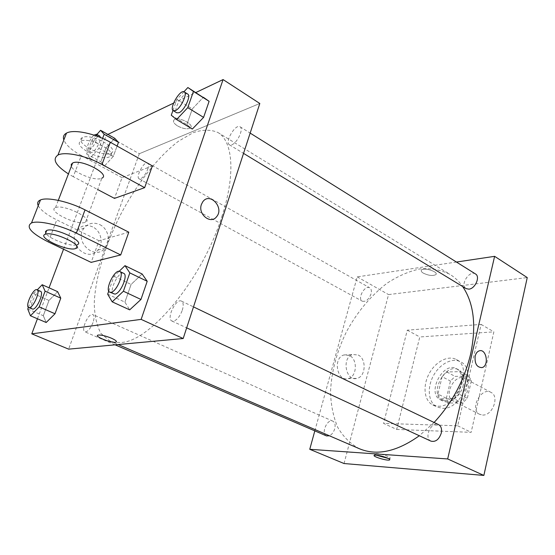 <?xml version="1.0" encoding="UTF-8"?>
<svg xmlns="http://www.w3.org/2000/svg" width="555" height="555" viewBox="0 0 555 555"><rect width="100%" height="100%" fill="white"/><g stroke="black" fill="none" stroke-linecap="round" stroke-linejoin="round"><path stroke-width="0.42" stroke-dasharray="2.77 2.08" d="M482.586 415.043C492.514 415.875 499.791 396.263 491.036 392.406C481.116 386.544 469.162 409.604 479.673 414.335L482.586 415.043M455.96 401.542C465.818 402.243 473.346 382.215 464.702 378.441C454.927 372.641 442.71 396.221 453.081 400.863L455.96 401.542M446.352 398.323L450.445 381.042L455.1 376.387L468.739 376.075L471.375 380.681L467.31 398.365L462.495 403.096L448.835 402.992L446.352 398.323L437.95 394.078L442.113 376.699L450.445 381.042M471.375 380.681L463.002 376.228L458.86 394.015L467.31 398.365M462.495 403.096L454.032 398.788L440.399 398.754L448.835 402.992M454.032 398.788L458.86 394.015M463.002 376.228L460.393 371.621L468.739 376.075M442.113 376.699L446.782 371.996L460.393 371.621M437.95 394.078L440.399 398.754M463.314 385.066C461.032 396.131 449.453 404.831 442.571 400.897C428.335 394.543 445.27 361.867 458.673 369.838C463.168 372.655 464.715 377.733 463.314 385.066M461.191 383.956C462.599 376.609 461.059 371.531 456.571 368.714C443.188 360.75 426.219 393.481 440.441 399.829L444.319 400.724C452.367 399.746 457.993 394.154 461.191 383.956M446.782 371.996L455.1 376.387M442.515 408.32C462.121 409.951 477.675 369.311 460.525 361.791C452.145 357.184 439.31 364.184 433.115 376.29C426.788 388.333 428.474 402.861 437.062 407.051L442.515 408.32M438.207 406.191C457.785 407.772 473.422 367.001 456.307 359.501C447.954 354.909 435.113 361.957 428.904 374.105C422.549 386.19 424.193 400.745 432.768 404.921L438.207 406.191M396.693 429.431L471.133 432.338L493.867 331.848L419.788 336.968L396.693 429.431L383.581 423.396L457.708 425.796L481.123 324.397L407.294 330.163L383.581 423.396M407.294 330.163L419.788 336.968M344.038 463.529L388.549 294.587L527.25 277.576M326.541 435.925C320.651 433.774 327.304 418.283 332.861 421.162C334.97 422.376 335.595 424.894 334.734 428.724C333.673 432.192 331.904 434.551 329.427 435.793M430.992 441.156C423.465 438.11 431.45 420.759 438.582 424.637M475.475 273.948C469.468 269.744 459.658 285.166 466.117 288.621M314.824 430.874L357.219 276.883L456.432 262.043M371.052 293.838C368.832 299.527 365.898 301.975 362.269 301.192C357.052 298.729 364.878 284.687 369.734 287.809C371.316 288.864 371.753 290.875 371.052 293.838M434.086 422.48L419.316 435.744M359.439 448.759C350.434 443.875 343.198 436.723 337.711 427.301C333.347 416.867 330.947 405.178 330.509 392.225C331.363 371.892 336.725 351.634 346.611 331.453C357.406 311.743 370.865 295.683 386.988 283.265C397.824 276.161 408.757 271.381 419.802 268.932C430.666 267.982 440.684 269.772 449.855 274.316C454.767 277.313 459.027 281.378 462.648 286.519M349.386 355.464L344.024 354.957C332.646 357.691 336.934 381.965 348.172 378.565C357.025 376.949 357.926 359.154 349.386 355.464M357.219 276.883L388.549 294.587M423.278 273.115C428.592 275.62 432.775 276.126 435.835 274.635C438.956 271.922 423.951 267.073 421.522 270.014C420.794 270.889 421.377 271.922 423.278 273.115C421.377 271.929 420.794 270.896 421.522 270.014C423.944 267.08 438.956 271.929 435.835 274.635C432.775 276.126 428.585 275.62 423.278 273.115M481.123 324.397L493.867 331.848M457.708 425.796L471.133 432.338M358.169 355.013C366.737 358.745 365.849 376.727 356.969 378.364C345.689 381.798 341.367 357.254 352.786 354.492L358.169 355.013M479.138 350.885L479.138 350.885C477.182 351.613 475.85 353.368 475.142 356.144M388.306 458.437L389.992 458.284C390.616 457.924 389.901 457.285 387.841 456.363C382.062 454.191 377.705 453.275 374.757 453.622L376.012 455.135M221.82 216.693C235.826 174.242 232.885 140.942 217.817 132.458C210.72 129.398 202.471 129.488 193.071 132.728L178.252 141.379C157.773 157.016 136.877 183.878 120.726 214.369C105.124 245.137 95.217 277.701 94.246 303.453C94.537 315.642 96.757 325.618 100.906 333.382L109.758 340.923L114.947 342.366L120.803 342.463C149.725 342.213 202.311 279.283 221.82 216.693M92.997 322.587C90.347 328.9 87.648 331.98 84.901 331.821C80.933 330.6 87.426 314.727 91.977 314.449L92.872 314.546C94.378 315.552 94.419 318.23 92.997 322.587M231.692 144.813C237.29 143.128 244.02 128.614 240.065 126.783C235.556 123.439 224.4 142.302 229.395 144.786L231.692 144.813M182.29 310.259C183.726 305.444 183.455 302.399 181.492 301.122C176.025 297.952 166.007 318.792 171.939 321.019L173.299 321.213C176.892 320.173 179.889 316.523 182.29 310.259M147.734 169.233C148.851 165.903 148.844 163.829 147.72 163.004C144.251 160.596 135.26 177.163 139.132 178.821L140.561 178.814C143.35 177.357 145.743 174.166 147.734 169.233M139.319 153.728L68.633 349.144L139.319 153.728L259.809 103.48L139.319 153.728L106.38 135.115L107.857 134.414M28.367 307.387L33.578 293.671L37.268 289.849M40.55 291.306C36.942 289.217 28.201 307.852 32.204 309.114M27.75 309.017L43.297 315.698L46.19 322.504L43.297 315.698L48.993 300.47L57.658 291.68L48.993 300.47L33.578 293.671M102.599 138.41L98.845 148.386L90.007 158.258L86.629 153.978L91.887 140.137L96.91 134.442M99.754 136.044C96.667 133.838 87.44 150.953 90.93 152.389L92.255 152.299C95.481 151.085 100.92 141.234 100.42 137.48M98.845 148.386L113.282 156.378L117.105 146.069L113.282 156.378L104.395 166.091L100.857 161.748L105.998 147.998L114.732 138.306L105.998 147.998L91.887 140.137M90.007 158.258L104.395 166.091L100.857 161.748L105.998 147.998M86.629 153.978L100.857 161.748M94.031 135.129C89.813 138.431 85.206 149.683 87.718 150.627L89.029 150.53C93.282 147.235 96.015 142.469 97.222 136.239M108.752 291.098L114.011 276.307L119.152 271.312M123.682 273.344C118.742 270.41 108.246 292.027 113.664 293.997M107.663 294.157L124.924 302.128L129.697 309.856L124.924 302.128L131.098 284.431L142.122 273.99L131.098 284.431L114.011 276.307M172.973 110.424L176.899 99.38L183.955 91.755M187.756 94.086C183.698 91.006 172.272 110.653 176.823 112.838M171.273 115.211L186.855 124.611L192.328 129.065L186.855 124.611L192.335 108.905L203.345 97.271L192.335 108.905L176.899 99.38M116.439 341.79C116.55 340.943 114.878 339.743 111.423 338.196C105.45 335.796 100.989 334.762 98.048 335.081L98.048 335.081M92.678 226.898C86.49 224.241 81.273 225.406 77.034 230.401C66.607 243.416 87.648 262.966 97.853 250.111C103.979 243.638 101.128 230.804 92.678 226.898M37.435 318.764L49.048 287.816M63.547 249.209L106.38 135.115M99.81 224.636C108.329 228.611 111.215 241.619 105.048 248.161C94.766 261.169 73.531 241.335 84.034 228.167C88.307 223.11 93.566 221.938 99.81 224.636M177.6 125.957C182.935 128.767 187.146 129.475 190.233 128.08C195.367 125 178.668 116.168 174.263 119.693C172.577 121.316 173.687 123.404 177.6 125.957C173.687 123.411 172.577 121.316 174.263 119.693C178.668 116.175 195.36 125.007 190.233 128.08C187.146 129.475 182.935 128.767 177.6 125.957M173.562 103.14L195.832 92.539M202.769 201.798L201.423 204.406M186.855 124.611L192.335 108.905M113.282 156.378L104.395 166.091M43.297 315.698L48.993 300.47M124.924 302.128L131.098 284.431M152.389 165.896L122.038 177.655L114.476 198.392M128.802 232.191L99.033 240.745L91.138 262.383M55.632 207.563C63.721 203.9 94.51 219.163 85.498 222.194C78.047 226.156 46.44 210.962 55.507 207.612L55.632 207.563M99.033 240.745L56.776 219.877L48.354 241.959M38.233 205.69C40.716 210.185 46.897 214.91 56.776 219.877M85.498 222.194L101.849 178.169C96.286 181.693 73.364 172.778 71.366 166.236M122.038 177.655L81.308 155.546L73.253 176.677L97.631 189.519M73.253 176.677L68.418 173.923M75.73 248.494L77.131 244.713C71.782 247.391 48.202 238.685 45.746 233.065M109.46 156.829C100.975 161.248 71.845 145.521 80.954 141.227C89.036 136.259 119.138 152.514 109.848 156.635L109.46 156.829M81.308 155.546C71.803 150.273 65.976 145.077 63.839 139.95M110.778 153.27L111.173 153.076C120.47 148.9 90.43 132.596 82.334 137.626C73.211 141.969 102.286 157.752 110.778 153.27M491.036 392.406L464.702 378.441M479.673 414.335L453.081 400.863M440.441 399.829L442.571 400.897M456.571 368.714L458.673 369.838M432.768 404.921L437.062 407.051M456.307 359.501L460.525 361.791M348.172 378.565L356.969 378.364M344.024 354.957L352.786 354.492M389.714 459.401L389.992 458.284M374.341 455.273L374.757 453.622M109.758 340.923L118.159 344.551M217.817 132.458L449.855 274.316M332.861 421.162L92.872 314.546M115.114 344.835L84.901 331.821M229.395 144.786L243.541 153.381M240.065 126.783L250.152 133.096M171.939 321.019L186.667 327.852M181.492 301.122L193.501 306.887M139.132 178.821L362.269 301.192M147.72 163.004L369.734 287.809M87.718 150.627L90.93 152.389M97.853 250.111L105.048 248.161M77.034 230.401L84.034 228.167M55.507 207.612L58.289 200.355M82.334 137.626L80.954 141.227M111.173 153.076L109.848 156.635"/><path stroke-width="0.83" d="M456.432 262.043L494.616 256.334L527.25 277.576L483.863 475.427L344.038 463.529L309.752 449.293L314.824 430.874M475.142 356.144C475.85 353.368 477.182 351.613 479.138 350.885C486.36 348.145 489.434 365.842 482.045 367.59C476.863 367.493 474.56 363.678 475.142 356.144C474.56 363.678 476.863 367.493 482.045 367.59C489.434 365.842 486.36 348.145 479.138 350.885M494.616 256.334L447.677 458.95L483.863 475.427M329.427 435.793L326.541 435.925L115.114 344.835M193.501 306.887L438.582 424.637C441.163 426.15 442.058 428.98 441.274 433.129C439.026 439.525 435.599 442.203 430.992 441.156L186.667 327.852M243.541 153.381L466.117 288.621L468.857 289.155C475.226 288.794 480.526 276.577 475.475 273.948L250.152 133.096M447.677 458.95L309.752 449.293M462.648 286.519C473.914 303.203 476.551 325.834 470.557 354.416C464.195 380.376 452.041 403.069 434.086 422.48M419.316 435.744C396.936 451.673 376.977 456.009 359.439 448.759L118.159 344.551M387.425 458.021C389.485 458.943 390.2 459.582 389.582 459.935C387.473 461.163 371.51 456.286 374.341 455.273C377.282 454.94 381.646 455.856 387.425 458.021M376.012 455.135L388.306 458.437M195.832 92.539L223.075 79.573L259.809 103.48L183.185 338.522L68.633 349.144L31.774 333.832L37.435 318.764M37.268 289.849L42.187 284.736L45.108 291.181L39.197 306.894L30.449 315.788L27.75 309.017L28.367 307.387M28.68 307.595L32.946 309.177C37.136 308.857 44.157 292.298 40.55 291.306L37.046 289.752C33.473 287.677 24.704 306.346 28.68 307.595L29.422 307.657C33.584 307.324 40.633 290.73 37.046 289.752M42.187 284.736L57.658 291.68L60.779 298.167L55.007 313.755L46.19 322.504L30.449 315.788M45.108 291.181L60.779 298.167L55.007 313.755L46.19 322.504M39.197 306.894L55.007 313.755M96.91 134.442L100.58 130.293L104.16 134.255L102.599 138.41M100.42 137.48L99.754 136.044L96.556 134.241L94.031 135.129M100.58 130.293L114.732 138.306L118.479 142.344L117.105 146.069L118.479 142.344L104.16 134.255M97.222 136.239L96.556 134.241M119.152 271.312L124.972 265.658L129.828 272.894L123.397 291.229L112.2 301.844L107.663 294.157L108.752 291.098M109.744 292.18L114.927 294.122C120.567 293.616 128.434 274.898 123.682 273.344L119.79 271.478C114.892 268.558 104.361 290.23 109.744 292.18L111 292.298C116.612 291.77 124.514 273.011 119.79 271.478M124.972 265.658L142.122 273.99L147.207 281.281L140.956 299.457L129.697 309.856L112.2 301.844M129.828 272.894L147.207 281.281L140.956 299.457L129.697 309.856M123.397 291.229L140.956 299.457M183.955 91.755L187.868 87.53L193.445 91.45L187.763 107.656L176.559 119.554L171.273 115.211L172.973 110.424M173.299 110.695L176.823 112.838L178.974 112.727C184.309 110.688 191.371 95.675 187.756 94.086L184.246 91.894C180.222 88.835 168.775 108.53 173.299 110.695L175.435 110.577C180.75 108.509 187.84 93.469 184.246 91.894M187.868 87.53L209.11 101.308L203.581 117.389L192.328 129.065L176.559 119.554M193.445 91.45L209.11 101.308L203.581 117.389L192.328 129.065M187.763 107.656L203.581 117.389M98.048 335.088C100.989 334.762 105.443 335.796 111.423 338.196C115.808 340.208 117.292 341.54 115.877 342.192C112.082 343.566 93.365 336.129 98.048 335.088C93.365 336.129 112.089 343.559 115.877 342.192L116.439 341.79M223.075 79.573L141.143 319.382L183.185 338.522L68.633 349.144M141.143 319.382L31.774 333.832M49.048 287.816L63.547 249.209M107.857 134.414L173.562 103.14M201.423 204.406L202.769 201.798C209.804 191.621 224.574 207.792 216.589 216.734C210.74 224.754 197.635 214.265 201.423 204.406C197.635 214.265 210.74 224.754 216.589 216.734C224.574 207.792 209.797 191.621 202.769 201.798M259.809 103.48L183.185 338.522M203.345 97.271L209.11 101.308M114.732 138.306L118.479 142.344M57.658 291.68L60.779 298.167M142.122 273.99L147.207 281.281M63.839 139.95C62.791 136.918 63.679 134.636 66.503 133.11C73.551 129.01 94.967 133.422 110.272 142.233L152.389 165.896L144.647 187.666L114.476 198.392L97.631 189.519M38.233 205.69C36.991 203.047 37.733 201.132 40.466 199.96C47.286 196.789 69.091 201.604 85.026 209.887L128.802 232.191L120.706 254.96L91.138 262.383L48.354 241.959C31.149 233.183 25.537 226.842 31.517 222.937C38.246 220.092 60.19 225.052 76.347 233.149L120.706 254.96M71.366 166.236L71.262 164.349L72.726 162.962C80.995 158.564 111 174.43 101.849 178.169M68.418 173.923C55.535 165.487 52.052 159.195 57.956 155.053C64.935 151.258 86.476 155.795 101.988 164.44L144.647 187.666M45.746 233.065L45.51 231.47L46.884 230.374C54.876 227.099 86.067 242.049 77.131 244.713M45.413 234.21C53.391 231.005 84.651 245.893 75.73 248.494C68.397 251.991 36.332 237.151 45.288 234.259L45.413 234.21M85.026 209.887L76.347 233.149M110.272 142.233L101.988 164.44M389.582 459.935L389.714 459.401M58.289 200.355L72.601 163.024M45.288 234.259L46.759 230.422M40.466 199.96L31.517 222.937M66.503 133.11L57.956 155.053"/></g></svg>
